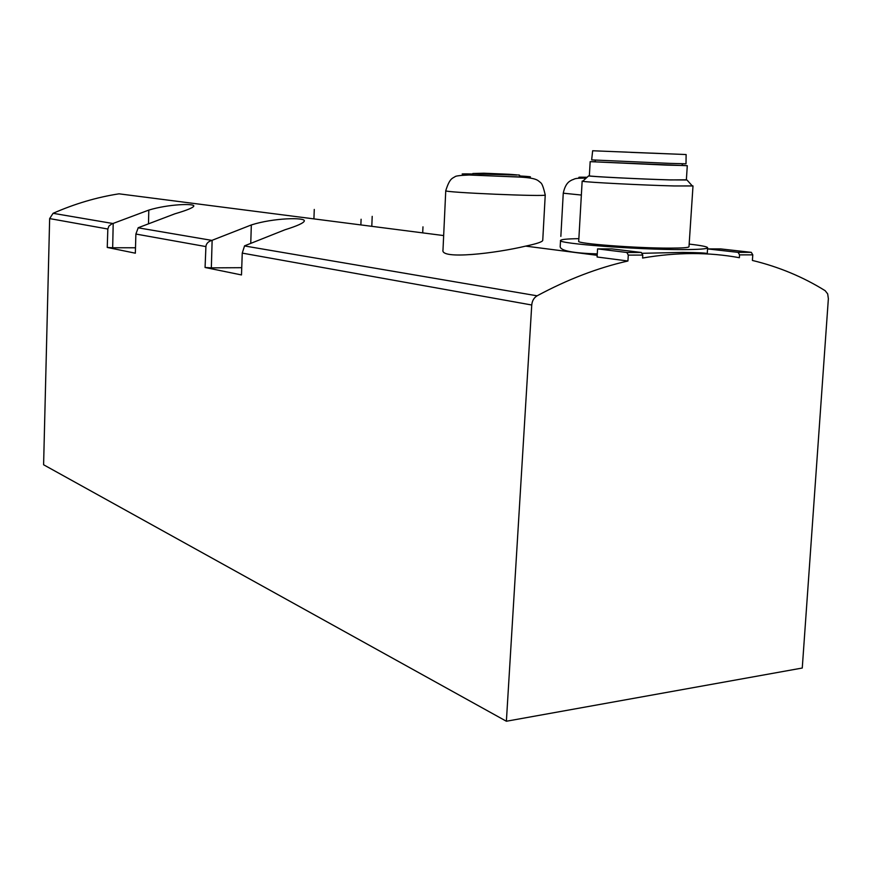 <?xml version="1.0" encoding="UTF-8"?>
<svg xmlns="http://www.w3.org/2000/svg" width="872" height="872" viewBox="0 0 872 872"><rect width="100%" height="100%" fill="white"/><g stroke="black" fill="none" stroke-linecap="round" stroke-linejoin="round"><path stroke-width="1.31" d="M506.381 721.242L802.262 668.028L828.367 298.682L827.681 293.886L825.163 290.692C802.938 276.871 778.674 266.788 752.394 260.445L752.787 254.842L739.565 254.875L739.369 257.709C708.762 252.084 676.498 252.193 642.588 258.036L642.773 255.082L628.287 255.115L627.927 261C597.821 267.813 567.541 279.422 537.098 295.815C533.947 297.733 532.16 300.796 531.746 305.004L242.253 253.109L241.49 274.942L205.073 267.486L205.912 246.591L135.879 234.045L135.345 253.196L107.245 247.441L107.834 229.02L49.65 218.589L43.6 464.765L506.381 721.242L531.746 305.004M443.663 235.571L119.028 193.824C96.727 197.279 74.752 203.775 53.083 213.313L49.65 218.589M135.879 234.045L138.223 227.734L174.781 213.847C186.837 210.305 193.181 207.7 193.824 206.065C194.674 203.296 168.318 204.124 148.807 210.087L111.747 223.951L108.924 226.077L107.834 229.02M242.253 253.109L244.574 245.839L284.882 229.805C297.265 225.935 303.75 222.992 304.339 220.965C305.385 217.226 273.47 217.837 251.332 224.943L211.885 240.389C208.201 241.511 206.206 243.582 205.912 246.591M627.927 261L597.091 257L597.571 248.88L626.859 252.488L628.287 255.115M442.976 250.035C440.338 259.878 495.841 253.283 525.62 246.122C536.672 243.789 542.373 241.882 542.744 240.4L545.24 194.947C548.074 196.952 442.475 192.44 445.756 190.706L442.987 250.035M641.792 253.305L682.569 252.411C698.777 252.586 706.996 253 707.236 253.654L707.639 247.746C707.366 246.678 701.208 245.468 689.163 244.095M578.866 238.656C567.029 238.841 560.914 239.44 560.543 240.454L560.184 246.776C560.685 250.765 573.057 253.142 597.276 253.905M516.769 175.054L480.352 174.029L472.842 173.517L483.84 173.212L509.357 174.291L508.779 174.901M516.922 174.891L509.357 174.291M517.946 174.923L519.592 175.152L517.881 174.978M113.197 223.472L112.673 247.757L107.245 247.441M135.498 247.779L112.673 247.757M212.136 240.323L211.34 267.868L205.073 267.486M241.74 267.682L211.34 267.868M597.571 248.88L611.872 248.88L641.334 252.466L642.773 255.082M641.334 252.466L626.859 252.488M707.225 253.948L707.563 248.912L720.654 248.912L751.304 252.346L752.787 254.842M707.563 248.912L738.083 252.357L739.565 254.875M751.304 252.346L738.083 252.357M560.543 240.454C556.587 243.55 637.77 249.784 682.754 249.588C698.952 249.545 707.247 248.934 707.639 247.746M583.063 180.962L582.158 181.114L578.714 241.282C575.956 243.615 636.495 248.248 670.099 248.128C682.373 248.106 688.673 247.648 688.989 246.743L693 185.943L692.096 185.703M582.158 181.114L582.692 181.289C586.246 182.27 642.969 185.191 674.1 185.954L693 185.943M589.363 175.632L588.6 175.904C591.968 176.667 642.719 179.174 670.601 179.937L686.373 179.796M595.216 161.691L590.17 161.658L589.352 175.817C587.074 176.373 640.288 179.076 669.74 179.883L686.362 179.981L687.289 165.702L682.166 165.309M590.17 161.658L687.289 165.702M595.314 160.175L595.205 161.865L667.233 165.135L682.155 165.484L682.264 163.773M592.655 150.758L591.652 159.892L669.86 163.38L686.013 163.794L686.122 154.54L592.655 150.758L686.122 154.54M630.543 152.36L677.969 154.213L630.543 152.36M657.39 153.418L649.629 153.09L657.39 153.418M659.712 153.45L652.093 153.134L659.712 153.45M627.317 152.142L619.818 151.826L627.317 152.142M112.968 223.526L53.083 213.313M211.885 240.389L138.125 227.81M537.098 295.815L244.487 245.948M519.548 175.948C542.155 177.256 527.342 177.43 496.386 176.122C465.485 174.847 450.497 173.441 472.82 173.997M586.3 178.008C576.021 177.299 576.283 177.049 587.107 177.267M422.975 226.84L422.702 232.879M361.095 219.243L360.866 224.922M148.807 210.087L148.502 223.254M251.332 224.943L250.765 242.961M581.362 195.045L563.258 193.192L560.849 236.399M597.189 255.322L525.609 246.111M372.202 216.354L371.799 226.328M314.269 209.433L313.92 218.883M545.24 194.947C542.199 181.779 540.836 183.284 539.681 181.823C537.839 180.864 537.806 177.615 516.061 176.929L469.114 175C460.209 175.348 455.5 175.937 454.977 176.744C452.306 178.422 449.636 178.324 445.756 190.706M586.093 178.193C573.591 177.943 575.422 178.967 571.879 179.992C570.364 181.027 565.666 182.041 563.258 193.192M588.6 175.904L582.692 181.289M687.103 180.133L692.433 186.074"/></g></svg>
